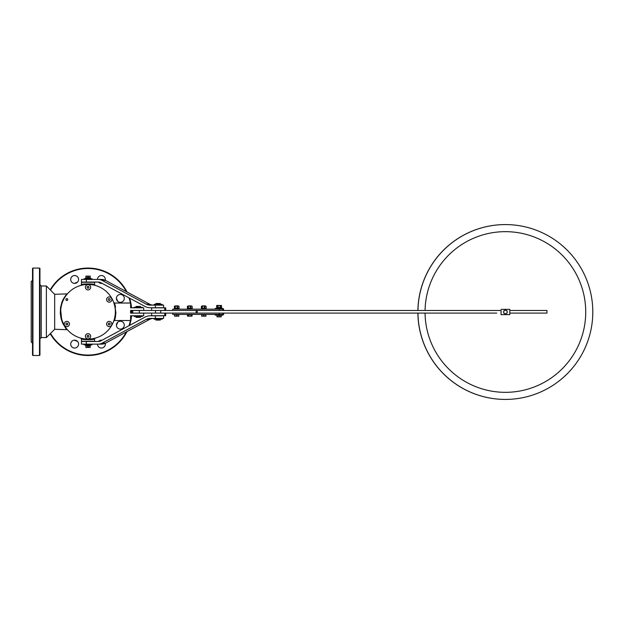 <?xml version="1.0" encoding="UTF-8"?>
<svg xmlns="http://www.w3.org/2000/svg" width="624" height="624" viewBox="0 0 624 624"><rect width="100%" height="100%" fill="white"/><g stroke="black" fill="none" stroke-linecap="round" stroke-linejoin="round"><path stroke-width="0.94" d="M139.339 310.471L132.772 310.471L132.772 313.092L139.339 313.092L139.339 310.471L501.064 310.471L501.041 314.621L501.041 310.471M507.016 310.892L507.187 312.803A1.927 1.927 -90 0 1 507.008 313.115L505.44 314.02L504.566 313.513A1.747 1.747 90 0 0 504.637 313.552M504.496 313.474A1.747 1.747 90 0 0 504.566 313.513L503.685 313.006L503.685 312A1.747 1.747 90 0 0 503.693 312.117M503.693 311.883A1.747 1.747 90 0 0 503.685 312L503.685 310.994L504.566 310.487A1.747 1.747 90 0 0 504.496 310.526M504.637 310.448A1.747 1.747 90 0 0 504.566 310.487L505.44 309.98L507.008 310.885A1.927 1.927 -90 0 1 507.187 311.197M505.432 309.98L503.685 310.994L503.685 313.006L505.44 314.02M507.187 312A1.747 1.747 90 0 0 504.566 310.487A1.747 1.747 90 0 0 504.566 313.513A1.747 1.747 90 0 0 507.187 312M505.619 313.919A1.927 1.927 -90 0 1 505.261 313.919L503.872 313.115A1.927 1.927 -90 0 1 503.693 312.803L503.693 311.197A1.927 1.927 -90 0 1 503.872 310.885L505.261 310.081A1.927 1.927 -90 0 1 505.619 310.081M505.44 310.073L505.44 310.073A1.927 1.927 90 0 0 505.261 310.081L503.872 310.885A1.927 1.927 90 0 0 503.693 311.197L503.693 312.803A1.927 1.927 90 0 0 503.872 313.115L505.261 313.919A1.927 1.927 90 0 0 505.44 313.927L505.44 313.927M501.056 309.379L509.8 309.379L509.8 314.621L501.056 314.621M425.069 310.471A80.34 80.34 -90 0 1 505.385 231.66A80.34 80.34 -90 0 1 585.725 311.633A80.34 80.34 -90 0 1 506.119 392.332A80.34 80.34 -90 0 1 425.061 313.092M496.743 313.092L151.624 313.092L151.624 315.713L165.711 315.713L165.695 313.092L165.711 315.713M417.893 310.471A87.422 87.422 -90 0 1 505.307 224.578L505.378 224.578A87.422 87.422 -90 0 0 417.963 310.471A87.422 87.422 -90 0 1 505.378 224.578A87.422 87.422 -90 0 1 592.8 312A87.422 87.422 -90 0 1 505.378 399.422L505.307 399.422A87.422 87.422 -90 0 1 417.885 313.092M505.378 399.422A87.422 87.422 -90 0 1 417.955 313.092A87.422 87.422 -90 0 0 505.378 399.422A87.422 87.422 -90 0 0 592.8 312A87.422 87.422 -90 0 0 505.378 224.578M509.808 313.092L546.959 313.092L546.959 310.471L509.808 310.471M197.254 310.471L197.254 313.092M197.239 310.471L197.239 313.092M179.065 308.919L179.033 308.217L174.416 308.225M178.987 308.225L177.606 308.155L177.606 306.228L178.324 306.095L174.416 306.158M179.096 308.155L178.792 306.095L178.3 306.095L179.002 306.228L179.002 308.155M174.611 306.095L174.611 308.287L174.307 306.228M176.21 306.095L177.216 306.228L177.216 308.155L175.211 308.155L175.211 306.228L176.21 306.095M177.606 308.155L177.216 308.155M177.606 306.228L177.216 306.228M179.026 309.153L178.987 308.451L174.275 308.35L174.275 309.044L176.701 309.106M179.033 308.217L179.127 308.927M175.391 308.357L174.275 308.35M175.367 308.35L176.701 308.404M175.391 306.407L175.391 305.877L178.012 306.095M192.176 308.919L192.153 308.217L187.528 308.225M192.098 308.225L190.718 308.155L190.718 306.228L191.435 306.095M192.208 308.155L192.005 306.095L187.528 306.158M187.723 306.095L188.027 308.155L187.426 308.155L187.426 306.228M189.329 306.095L190.328 306.228L190.328 308.155L188.323 308.155L188.323 306.228L189.329 306.095M191.42 306.095L192.114 306.228L192.114 308.155M190.718 308.155L190.328 308.155M190.718 306.228L190.328 306.228M192.145 309.153L192.106 308.451L187.387 308.35L187.387 309.044L189.813 309.106M192.153 308.217L192.239 308.927M188.503 308.357L187.387 308.35M188.479 308.35L189.813 308.404M188.503 306.095L191.123 306.095M206.17 308.919L206.138 308.217L201.513 308.225M206.084 308.225L204.703 308.155L204.703 306.228L205.421 306.095L201.513 306.158M206.193 308.155L205.889 306.095L205.405 306.095L206.107 306.228L206.107 308.155M201.716 306.095L202.02 308.155L201.412 308.155L201.412 306.228M203.315 306.095L204.321 306.228L204.321 308.155L202.316 308.155L202.316 306.228L203.315 306.095M202.496 306.407L202.496 305.877L205.117 306.095M221.403 307.515L216.918 307.585L216.7 305.534L217.207 305.401L216.684 305.534L216.684 307.453L217.721 307.453L217.721 305.534L217.207 305.401L220.132 305.534L220.132 307.453L219.102 307.585L218.072 307.453L218.072 305.534L221.512 305.534L221.52 307.453L220.483 307.453L220.483 305.534L221.286 305.401L221.528 307.515M219.102 307.702L221.512 307.757L221.528 308.459L219.102 308.396L221.528 308.459M217.121 315.323L216.918 316.852L218.01 316.852L217.121 316.719L217.121 315.323L218.899 315.323L218.899 316.719L218.01 316.852L220.194 316.852L219.305 316.719L219.305 315.323L221.083 315.323L221.083 316.719L220.194 316.852L221.286 316.852L221.083 315.323M218.899 316.719L219.305 316.719M218.899 315.323L219.305 315.323M205.117 305.877L202.496 305.877M202.496 308.357L206.092 308.451L206.131 309.153L203.806 309.106L206.131 309.153M201.817 314.621L201.614 316.15L202.714 316.15L201.817 316.017L201.817 314.621L203.603 314.621L203.603 316.017L202.714 316.15L204.898 316.15L204.009 316.017L204.009 314.621L205.787 314.621L205.787 316.017L204.898 316.15L205.99 316.15L205.787 314.621M203.603 316.017L204.009 316.017M203.603 314.621L204.009 314.621M191.123 305.877L188.503 305.877M187.418 316.017L187.403 314.621L187.629 316.15L187.418 314.621L188.518 314.621L188.518 316.017L187.964 316.15L189.899 316.15L188.877 316.017L188.877 314.621L190.928 314.621L190.928 316.017L189.899 316.15L191.747 316.15L191.272 316.017L191.272 314.621L192.231 314.621L192.005 316.15L192.231 314.621M178.012 305.877L175.391 305.877M174.72 314.621L174.517 316.15L175.609 316.15L174.72 316.017L174.72 314.621L176.498 314.621L176.498 316.017L175.609 316.15L177.793 316.15L176.904 316.017L176.904 314.621L178.682 314.621L178.682 316.017L177.793 316.15L178.885 316.15L178.682 314.621M176.498 316.017L176.904 316.017M176.498 314.621L176.904 314.621M154.011 319.192L162.224 319.192L162.224 318.708L154.011 318.708L154.011 319.192M154.011 304.855L162.224 304.855L162.224 304.372L154.011 304.372L154.011 304.855M160.337 303.475L155.899 303.475L155.899 304.348L160.337 304.348L160.337 303.475M160.337 319.215L155.899 319.215L155.899 320.089L160.337 320.089L160.337 319.215M215.171 314.402L215.171 315.104L223.041 315.104L223.041 314.402M172.762 314.402L172.762 313.092L172.778 314.402L223.626 314.402L223.626 313.092M223.041 309.161L223.041 308.459L215.171 308.459L215.171 309.161M172.778 309.161L172.778 310.471L172.762 309.161L219.352 309.161L219.352 310.471M223.626 310.471L223.626 309.161L219.352 309.161M165.695 307.85L165.695 310.471L165.711 307.85L151.624 307.85L151.624 310.471M139.339 313.092L151.624 313.092M196.162 313.092L196.162 310.471M216.676 307.64L216.676 308.342L219.102 308.396M206.138 308.217L206.232 308.927M201.38 308.35L201.373 309.044L203.806 309.106M202.472 308.35L203.806 308.404M66.83 300.55L65.957 300.05L65.957 299.036L66.83 298.529L67.704 299.036L67.704 300.05L66.83 300.55M109.223 300.55L108.35 300.05L108.35 299.036L109.223 298.529L110.097 299.036L110.097 300.05L109.223 300.55M111.852 299.543A2.621 2.621 0 0 1 107.913 301.813A2.621 2.621 0 0 1 107.913 297.274A2.621 2.621 0 0 1 111.852 299.543M88.031 337.272L87.149 336.765L87.149 335.759L88.031 335.252L88.904 335.759L88.904 336.765L88.031 337.272M90.652 336.258A2.621 2.621 0 0 1 86.713 338.536A2.621 2.621 0 0 1 86.713 333.988A2.621 2.621 0 0 1 90.652 336.258M32.947 295.051L32.947 268.07L32.51 268.507L32.51 355.056L32.947 355.493L32.947 295.051M39.507 355.493L39.944 355.056L39.944 268.507L39.507 268.07L39.507 355.493L32.947 355.493M32.51 343.255L31.2 341.944L31.2 281.619L32.51 280.309M32.51 283.405L32.51 282.095M32.51 340.158L32.51 341.468M32.51 325.385L32.51 322.226M32.51 301.337L32.51 298.178M90.449 278.733L90.441 278.031L85.605 277.914L85.597 278.616L88.031 278.671M90.449 277.797L90.449 278.499L90.449 277.789L85.605 277.914M89.77 277.859L88.031 277.976M141.601 316.462L141.601 315.978L142.342 315.978L142.342 316.462L140.033 316.462L140.033 315.978M136.43 315.978L136.43 316.462L134.129 315.978L134.129 316.462L135.907 316.462M136.016 316.477L140.455 316.477L140.455 317.359L136.016 317.359L136.016 316.477M136.016 306.423L140.455 306.423L140.455 307.304L136.016 307.304L136.016 306.423M135.907 307.804L135.907 307.32L136.43 307.804M140.033 307.804L140.033 307.32L142.342 307.32L142.342 307.804M135.907 315.978L141.601 315.978M115.541 306.969L114.559 303.038L115.931 313.139L114.559 320.525L113.708 321.11A27.323 27.323 0 0 1 95.191 338.146L94.333 339.011C92.695 340.298 79.716 339.245 81.533 338.972C81.947 339.986 95.293 339.635 94.583 338.957L94.583 341.289L81.471 341.289L81.471 338.957L80.863 338.146A27.323 27.323 0 0 1 67.392 329.683L54.67 329.269L54.67 294.294L46.371 285.987L41.254 285.987L39.944 284.677M54.67 329.269L46.371 337.568L46.371 285.987M46.371 337.568L41.254 337.568L41.254 285.987M95.191 285.418L94.333 284.552C92.695 283.265 79.716 284.318 81.533 284.591C81.947 283.577 95.293 283.928 94.583 284.606L94.583 282.274L81.471 282.274L81.471 284.606L83.195 284.248M67.392 329.683L65.902 328.606L62.696 323.232L61.09 318.646L60.263 313.178L60.544 307.593L61.831 302.468L66.417 294.294L63.328 299.036M63.001 299.692L62.065 301.86M60.497 307.944L61.831 321.071L65.871 328.567M101.689 288.124A27.323 27.323 0 0 0 60.707 311.782A27.323 27.323 0 0 0 101.689 335.439A27.323 27.323 0 0 0 101.689 288.124A27.323 27.323 0 0 1 113.708 302.453L114.559 303.038L130.588 303.038L130.588 307.804L143.699 307.804L143.699 310.424L130.588 310.424L130.588 313.139L143.699 313.139L143.699 315.76L130.588 315.76L130.588 320.525L114.559 320.525L114.949 319.238M115.066 318.817L115.276 317.928M115.432 317.21L115.643 315.986M98.225 344.128L86.33 344.128L86.33 341.507L98.225 341.507A6.123 5.912 -90 0 0 100.955 340.813L145.057 317.086A11.365 10.975 90 0 1 150.119 315.806L155.368 315.806L155.368 318.427L150.119 318.427A8.744 8.447 -90 0 0 146.219 319.41L102.125 343.145A8.744 8.447 90 0 1 98.225 344.128L101.626 344.128A8.744 8.447 -90 0 0 105.518 343.145L149.612 319.41A8.744 8.447 90 0 1 153.512 318.427M155.368 318.427L163.621 318.427L163.621 315.806L155.368 315.806M86.33 341.507L81.471 341.507L81.471 344.128L86.33 344.128M98.225 282.056L86.33 282.056L86.33 279.435L98.225 279.435A8.744 8.447 90 0 1 102.125 280.418L146.219 304.153A8.744 8.447 -90 0 0 150.119 305.136L155.368 305.136L155.368 307.757L150.119 307.757A11.365 10.975 90 0 1 145.057 306.478L100.955 282.75A6.123 5.912 -90 0 0 98.225 282.056M153.512 305.136A8.744 8.447 90 0 1 149.612 304.153L105.518 280.418A8.744 8.447 -90 0 0 101.626 279.435L98.225 279.435M155.368 307.757L163.621 307.757L163.621 305.136L155.368 305.136M86.33 279.435L81.471 279.435L81.471 282.056L86.33 282.056M84.092 344.128L84.092 344.83L91.962 344.83L91.962 344.128M91.962 279.435L91.962 278.733L84.092 278.733L84.092 279.435M135.907 307.32L134.129 307.32L134.129 307.804M87.773 345.704L90.449 345.766L90.441 345.064L86.713 344.83M90.457 345.524L90.449 344.83L90.457 345.524M86.713 344.908L85.605 344.947L85.597 345.649L90.449 345.766M85.605 344.947L88.031 345.01M85.839 347.318L86.042 345.922L85.839 347.451L90.215 347.451L90.012 345.922L90.215 347.318M86.276 345.922L87.68 345.704L86.713 345.688M86.042 345.922L90.012 345.922M87.82 345.922L87.82 347.318L88.234 347.318L88.234 345.922M87.82 347.318L86.042 347.318M90.012 347.318L88.234 347.318M90.215 276.245L90.012 277.641L90.215 276.112L85.839 276.112L86.042 277.641L85.839 276.245M90.012 277.641L86.042 277.641M88.234 277.641L88.234 276.245L87.82 276.245L87.82 277.641M88.234 276.245L90.012 276.245M86.042 276.245L87.82 276.245M98.475 282.095L101.634 283.397A3.931 3.931 0 0 1 98.444 282.064M97.477 279.435A3.931 3.931 0 0 1 102.57 275.714A3.931 3.931 0 0 1 105.261 280.285M102.079 283.351A3.931 3.931 0 0 1 101.634 283.397M74.42 283.397L77.579 282.095A3.931 3.931 0 0 1 71.011 280.979A3.931 3.931 0 0 1 77.672 276.962A3.931 3.931 0 0 1 77.579 282.095M77.579 341.468L74.42 340.166A3.931 3.931 0 0 1 78.281 345.595A3.931 3.931 0 0 1 70.73 343.723A3.931 3.931 0 0 1 74.42 340.166M101.634 340.166L98.475 341.468A3.931 3.931 0 0 1 102.079 340.213M117.718 322.226L116.407 325.385A3.931 3.931 0 0 1 121.844 321.532A3.931 3.931 0 0 1 119.972 329.082A3.931 3.931 0 0 1 116.407 325.385M116.407 298.178L117.718 301.337A3.931 3.931 0 0 1 118.833 294.762A3.931 3.931 0 0 1 122.85 301.431A3.931 3.931 0 0 1 117.718 301.337M105.261 343.278A3.931 3.931 0 0 1 101.837 347.997A3.931 3.931 0 0 1 97.477 344.128M50.536 290.16A43.274 43.274 0 0 1 126.313 291.611M128.996 297.835A43.274 43.274 0 0 1 130.408 303.038M130.588 303.927A43.274 43.274 0 0 1 131.118 307.804M131.282 310.424A43.274 43.274 0 0 1 131.282 313.139M131.118 315.76A43.274 43.274 0 0 1 130.588 319.636M130.408 320.525A43.274 43.274 0 0 1 128.996 325.728M126.313 331.952A43.274 43.274 0 0 1 50.536 333.403M127 291.977A43.711 43.711 0 0 0 50.216 289.84M50.216 333.723A43.711 43.711 0 0 0 127 331.586M129.558 325.424A43.711 43.711 0 0 0 131.555 315.76M131.719 313.139A43.711 43.711 0 0 0 131.719 310.424M131.555 307.804A43.711 43.711 0 0 0 129.558 298.139M111.852 324.02A2.621 2.621 0 0 1 107.913 326.29A2.621 2.621 0 0 1 107.913 321.75A2.621 2.621 0 0 1 111.852 324.02M109.223 325.034L108.35 324.527L108.35 323.513L109.223 323.014L110.097 323.513L110.097 324.527L109.223 325.034M69.451 324.02A2.621 2.621 0 0 1 65.512 326.29A2.621 2.621 0 0 1 65.512 321.75A2.621 2.621 0 0 1 69.451 324.02M66.83 325.034L65.957 324.527L65.957 323.513L66.83 323.014L67.704 323.513L67.704 324.527L66.83 325.034M90.652 287.305A2.621 2.621 0 0 1 86.713 289.575A2.621 2.621 0 0 1 86.713 285.028A2.621 2.621 0 0 1 90.652 287.305M88.031 288.311L87.149 287.804L87.149 286.798L88.031 286.291L88.904 286.798L88.904 287.804L88.031 288.311M222.893 309.161L222.893 310.471M219.352 313.092L219.352 314.402M222.893 313.092L222.893 314.402M164.728 310.471L164.728 307.85M164.728 315.713L164.728 313.092M105.518 343.145L102.125 343.145M149.612 319.41L146.219 319.41M102.125 280.418L105.518 280.418M146.219 304.153L149.612 304.153M134.87 307.804L134.87 307.32M140.564 307.804L140.564 307.32M141.601 307.804L141.601 307.32M134.87 316.462L134.87 315.978M140.564 316.462L140.564 315.978M155.493 310.471L155.493 313.092M160.742 310.471L160.742 313.092M39.507 268.07L32.947 268.07M41.254 337.568L39.944 338.887M80.863 285.418L81.471 284.606M67.392 293.873L54.67 294.294"/></g></svg>
